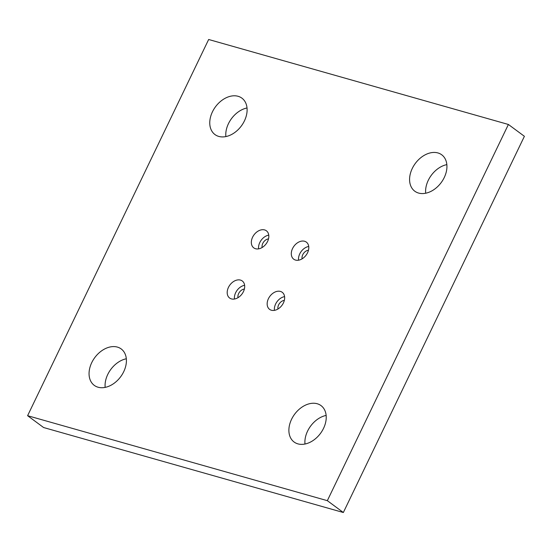 <?xml version="1.0" encoding="UTF-8"?>
<svg xmlns="http://www.w3.org/2000/svg" width="552" height="552" viewBox="0 0 552 552"><rect width="100%" height="100%" fill="white"/><g stroke="black" fill="none" stroke-linecap="round" stroke-linejoin="round"><path stroke-width="0.83" d="M247.02 107.964A22.646 16.098 -53.5 0 0 225.858 136.579M218.778 136.42A22.646 16.098 126.5 0 1 214.969 134.564A22.646 16.098 126.5 0 1 213.845 109.241A22.646 16.098 126.5 0 1 238.091 96.29A22.646 16.098 126.5 0 1 241.9 98.146A22.646 16.098 126.5 0 1 243.025 123.469A22.646 16.098 126.5 0 1 218.778 136.42M446.844 164.613A22.646 16.098 -53.5 0 0 425.682 193.234M418.602 193.069A22.646 16.098 126.5 0 1 414.793 191.213A22.646 16.098 126.5 0 1 413.669 165.89A22.646 16.098 126.5 0 1 437.915 152.939A22.646 16.098 126.5 0 1 441.724 154.795A22.646 16.098 126.5 0 1 442.849 180.118A22.646 16.098 126.5 0 1 418.602 193.069M326.142 415.421A22.646 16.098 -53.5 0 0 304.98 444.036M297.901 443.87A22.646 16.098 126.5 0 1 294.092 442.014A22.646 16.098 126.5 0 1 292.967 416.698A22.646 16.098 126.5 0 1 317.214 403.747A22.646 16.098 126.5 0 1 321.022 405.603A22.646 16.098 126.5 0 1 322.147 430.919A22.646 16.098 126.5 0 1 297.901 443.87M126.318 358.766A22.646 16.098 -53.5 0 0 105.156 387.387M98.077 387.221A22.646 16.098 126.5 0 1 94.268 385.365A22.646 16.098 126.5 0 1 93.143 360.042A22.646 16.098 126.5 0 1 117.39 347.091A22.646 16.098 126.5 0 1 121.198 348.947A22.646 16.098 126.5 0 1 122.323 374.27A22.646 16.098 126.5 0 1 98.077 387.221M262.131 247.517A6.369 4.526 126.5 0 1 268.507 238.899M258.605 248.869A10.612 7.549 126.5 0 1 268.762 235.131M255.555 248.738A10.612 7.549 126.5 0 1 253.775 247.869A10.612 7.549 126.5 0 1 253.244 236.001A10.612 7.549 126.5 0 1 264.608 229.929A10.612 7.549 126.5 0 1 266.395 230.798A10.612 7.549 126.5 0 1 266.92 242.666A10.612 7.549 126.5 0 1 255.555 248.738M302.096 258.847A6.369 4.526 126.5 0 1 308.471 250.228M298.57 260.199A10.612 7.549 126.5 0 1 308.727 246.461M295.52 260.068A10.612 7.549 126.5 0 1 293.74 259.198A10.612 7.549 126.5 0 1 293.209 247.33A10.612 7.549 126.5 0 1 304.573 241.258A10.612 7.549 126.5 0 1 306.36 242.128A10.612 7.549 126.5 0 1 306.884 253.996A10.612 7.549 126.5 0 1 295.52 260.068M277.96 309.01A6.369 4.526 126.5 0 1 284.328 300.392M274.434 310.355A10.612 7.549 126.5 0 1 284.59 296.624M271.384 310.231A10.612 7.549 126.5 0 1 269.597 309.361A10.612 7.549 126.5 0 1 269.072 297.493A10.612 7.549 126.5 0 1 280.437 291.421A10.612 7.549 126.5 0 1 282.217 292.291A10.612 7.549 126.5 0 1 282.748 304.159A10.612 7.549 126.5 0 1 271.384 310.231M237.995 297.68A6.369 4.526 126.5 0 1 244.363 289.062M234.469 299.025A10.612 7.549 126.5 0 1 244.626 285.294M231.419 298.901A10.612 7.549 126.5 0 1 229.632 298.032A10.612 7.549 126.5 0 1 229.108 286.164A10.612 7.549 126.5 0 1 240.472 280.092A10.612 7.549 126.5 0 1 242.252 280.961A10.612 7.549 126.5 0 1 242.783 292.829A10.612 7.549 126.5 0 1 231.419 298.901M508.392 124.469L327.336 500.671L27.6 415.697L208.656 39.489L508.392 124.469L524.4 136.303L343.344 512.511L327.336 500.671M343.344 512.511L43.608 427.531L27.6 415.697"/></g></svg>
